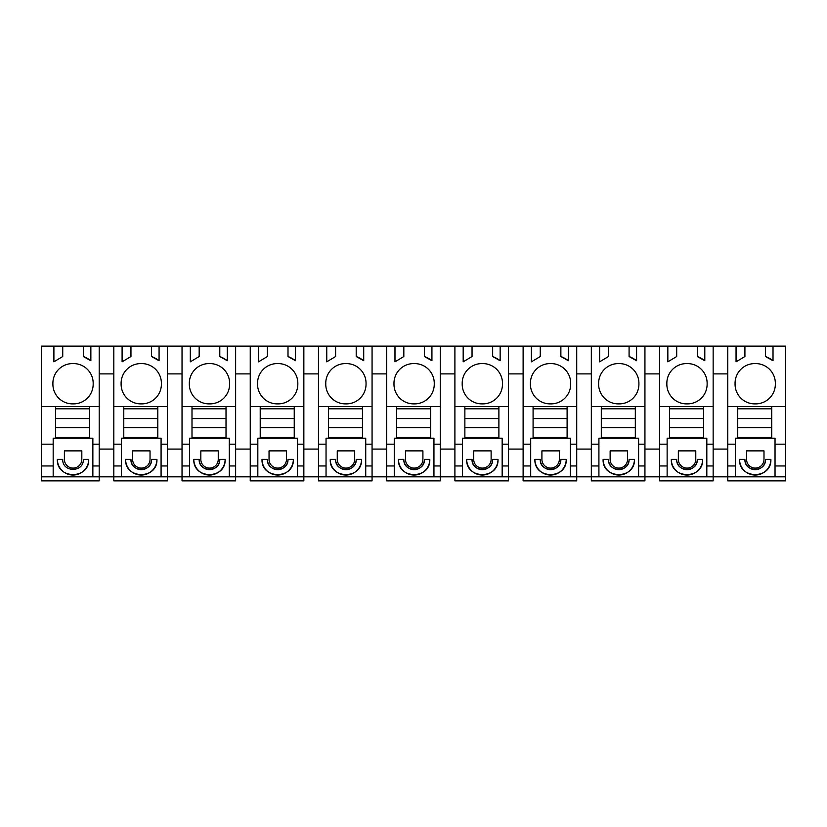 <?xml version="1.0" encoding="UTF-8"?>
<svg xmlns="http://www.w3.org/2000/svg" width="827" height="827" viewBox="0 0 827 827"><rect width="100%" height="100%" fill="white"/><g stroke="black" fill="none" stroke-linecap="round" stroke-linejoin="round"><path stroke-width="1.24" d="M53.879 346.131L62.738 346.131L62.738 356.52L53.879 361.833L53.879 346.131L41.35 346.131L41.35 480.869L99.199 480.869L99.199 476.838L785.65 476.838L785.65 346.131L765.502 346.131L765.502 356.52L765.523 346.131M92.862 476.838L99.199 476.838L99.199 465.963L92.862 465.963L92.862 476.838L53.176 476.838L53.176 465.963L41.35 465.963M41.35 476.838L53.176 476.838M41.35 444.182L53.176 444.182L53.176 465.963M41.35 406.564L55.564 406.564L55.564 408.796L89.585 408.796L89.585 406.564L55.564 406.564M53.176 444.182L53.176 438.196L92.862 438.196L92.862 465.963M55.564 408.796L55.564 427.497L55.564 418.576L89.585 418.576L89.585 408.796M89.585 418.576L89.585 427.497L55.564 427.497L55.564 438.196M89.585 406.564L99.199 406.564L99.199 465.963M62.738 346.131L83.331 346.131L83.331 356.52L90.856 360.727L90.856 346.131L99.199 346.131L99.199 406.564M73.034 363.591A19.693 19.693 0 0 1 93.172 383.738A19.693 19.693 0 0 1 73.034 403.876A19.693 19.693 0 0 1 52.897 383.738A19.693 19.693 0 0 1 73.034 363.591M83.331 346.131L90.856 346.131M765.502 346.131L99.199 346.131M57.373 459.378A15.672 15.672 0 0 0 73.034 475.049A15.672 15.672 0 0 0 88.706 459.378L83.331 459.378C83.961 472.672 62.118 472.651 62.738 459.378L57.373 459.378C56.412 479.588 89.667 479.588 88.706 459.378M81.821 450.88L64.392 450.88L64.392 459.378A8.715 8.715 0 0 0 73.107 468.092A8.715 8.715 0 0 0 81.821 459.378L81.821 450.88M89.585 438.196L89.585 427.497M92.862 444.182L99.199 444.182M83.331 356.52L83.351 346.131M90.856 360.717A29.1 29.1 -90 0 0 83.351 356.52M53.9 346.131L53.9 361.812M99.199 449.082L113.816 449.082M113.816 373.887L99.199 373.887M727.77 346.131L727.77 480.869L785.65 480.869L785.65 476.838M775.033 476.838L775.033 465.963L785.65 465.963M775.033 465.963L775.033 444.182L785.65 444.182M727.77 406.564L737.736 406.564L737.736 408.796L771.746 408.796L771.746 406.564L785.65 406.564M727.77 444.182L735.348 444.182L735.348 438.196L771.746 438.196L771.746 408.796M771.746 438.196L775.033 438.196L775.033 444.182M771.746 406.564L737.736 406.564M744.91 346.131L744.91 356.52L736.051 361.833L736.051 346.131M773.018 346.131L773.018 360.727L765.502 356.52M755.206 363.591A19.693 19.693 0 0 1 775.344 383.738A19.693 19.693 0 0 1 755.206 403.876A19.693 19.693 0 0 1 735.069 383.738A19.693 19.693 0 0 1 755.206 363.591M773.018 360.717A29.1 29.1 -90 0 0 765.523 356.52M736.071 346.131L736.071 361.812M735.348 476.838L735.348 465.963L727.77 465.963M735.348 444.182L735.348 465.963M744.91 459.378A10.296 10.296 0 0 0 755.206 469.674A10.296 10.296 0 0 0 765.502 459.378C766.133 472.672 744.29 472.651 744.91 459.378L739.545 459.378A15.672 15.672 0 0 0 755.206 475.049A15.672 15.672 0 0 0 770.878 459.378L765.502 459.378M763.993 450.88L746.564 450.88L746.564 459.378A8.715 8.715 0 0 0 755.278 468.092A8.715 8.715 0 0 0 763.993 459.378L763.993 450.88M737.736 408.796L737.736 427.497L737.736 418.576L771.746 418.576M771.746 427.497L737.736 427.497L737.736 438.196M727.77 373.887L713.153 373.887M713.153 449.082L727.77 449.082M739.545 459.378C738.583 479.588 771.839 479.588 770.878 459.378M113.816 346.131L113.816 480.869L167.416 480.869L167.416 465.963L161.079 465.963L161.079 476.838M113.816 465.963L121.393 465.963L121.393 476.838M113.816 444.182L121.393 444.182L121.393 465.963M121.393 444.182L121.393 438.196L161.079 438.196L161.079 465.963M130.955 459.378A10.296 10.296 0 0 0 141.252 469.674A10.296 10.296 0 0 0 151.548 459.378C152.178 472.672 130.335 472.651 130.955 459.378L125.59 459.378A15.672 15.672 0 0 0 141.252 475.049A15.672 15.672 0 0 0 156.923 459.378L151.548 459.378M150.038 450.88L132.609 450.88L132.609 459.378A8.715 8.715 0 0 0 141.324 468.092A8.715 8.715 0 0 0 150.038 459.378L150.038 450.88M167.416 346.131L167.416 465.963M159.073 346.131L159.073 360.727L151.548 356.52L151.568 346.131L151.568 356.52A29.1 29.1 -90 0 1 159.073 360.717M130.955 346.131L130.955 356.52L122.096 361.833L122.096 346.131M141.252 363.591A19.693 19.693 0 0 1 161.389 383.738A19.693 19.693 0 0 1 141.252 403.876A19.693 19.693 0 0 1 121.114 383.738A19.693 19.693 0 0 1 141.252 363.591M122.117 346.131L122.117 361.812M123.781 406.564L123.781 408.796L157.802 408.796L157.802 406.564L113.816 406.564M123.781 408.796L123.781 427.497L123.781 418.576L157.802 418.576L157.802 408.796M157.802 418.576L157.802 427.497L123.781 427.497L123.781 438.196M157.802 406.564L167.416 406.564M125.59 459.378C124.629 479.588 157.885 479.588 156.923 459.378M157.802 438.196L157.802 427.497M161.079 444.182L167.416 444.182M167.416 449.082L182.033 449.082M182.033 373.887L167.416 373.887M182.033 346.131L182.033 480.869L235.633 480.869L235.633 465.963L229.296 465.963L229.296 476.838M182.033 465.963L189.61 465.963L189.61 476.838M182.033 444.182L189.61 444.182L189.61 465.963M189.61 444.182L189.61 438.196L229.296 438.196L229.296 465.963M199.173 459.378A10.296 10.296 0 0 0 209.469 469.674A10.296 10.296 0 0 0 219.765 459.378C220.395 472.672 198.552 472.651 199.173 459.378L193.807 459.378A15.672 15.672 0 0 0 209.469 475.049A15.672 15.672 0 0 0 225.14 459.378L219.765 459.378M218.256 450.88L200.827 450.88L200.827 459.378A8.715 8.715 0 0 0 209.541 468.092A8.715 8.715 0 0 0 218.256 459.378L218.256 450.88M235.633 346.131L235.633 465.963M227.291 346.131L227.291 360.727L219.765 356.52L219.786 346.131L219.786 356.52A29.1 29.1 -90 0 1 227.291 360.717M199.173 346.131L199.173 356.52L190.313 361.833L190.313 346.131L190.334 361.812M209.469 363.591A19.693 19.693 0 0 1 229.606 383.738A19.693 19.693 0 0 1 209.469 403.876A19.693 19.693 0 0 1 189.331 383.738A19.693 19.693 0 0 1 209.469 363.591M191.998 406.564L191.998 408.796L226.019 408.796L226.019 406.564L182.033 406.564M191.998 408.796L191.998 427.497L191.998 418.576L226.019 418.576L226.019 408.796M226.019 418.576L226.019 427.497L191.998 427.497L191.998 438.196M226.019 406.564L235.633 406.564M193.807 459.378C192.846 479.588 226.102 479.588 225.14 459.378M226.019 438.196L226.019 427.497M229.296 444.182L235.633 444.182M235.633 449.082L250.25 449.082M250.25 373.887L235.633 373.887M250.25 346.131L250.25 480.869L303.85 480.869L303.85 465.963L297.513 465.963L297.513 476.838M250.25 465.963L257.828 465.963L257.828 476.838M250.25 444.182L257.828 444.182L257.828 465.963M257.828 444.182L257.828 438.196L297.513 438.196L297.513 465.963M267.39 459.378A10.296 10.296 0 0 0 277.686 469.674A10.296 10.296 0 0 0 287.982 459.378C288.613 472.672 266.77 472.651 267.39 459.378L262.025 459.378A15.672 15.672 0 0 0 277.686 475.049A15.672 15.672 0 0 0 293.358 459.378L287.982 459.378M286.473 450.88L269.044 450.88L269.044 459.378A8.715 8.715 0 0 0 277.758 468.092A8.715 8.715 0 0 0 286.473 459.378L286.473 450.88M303.85 346.131L303.85 465.963M295.497 346.131L295.497 360.727L287.982 356.52L288.003 346.131L288.003 356.52A29.1 29.1 -90 0 1 295.497 360.717M267.39 346.131L267.39 356.52L258.531 361.833L258.531 346.131L258.551 361.812M277.686 363.591A19.693 19.693 0 0 1 297.823 383.738A19.693 19.693 0 0 1 277.686 403.876A19.693 19.693 0 0 1 257.548 383.738A19.693 19.693 0 0 1 277.686 363.591M260.216 406.564L260.216 408.796L294.236 408.796L294.236 406.564L250.25 406.564M260.216 408.796L260.216 427.497L260.216 418.576L294.236 418.576L294.236 408.796M294.236 418.576L294.236 427.497L260.216 427.497L260.216 438.196M294.236 406.564L303.85 406.564M262.025 459.378C261.063 479.588 294.319 479.588 293.358 459.378M294.236 438.196L294.236 427.497M297.513 444.182L303.85 444.182M303.85 449.082L318.467 449.082M318.467 373.887L303.85 373.887M318.467 346.131L318.467 480.869L372.067 480.869L372.067 465.963L365.73 465.963L365.73 476.838M318.467 465.963L326.045 465.963L326.045 476.838M318.467 444.182L326.045 444.182L326.045 465.963M326.045 444.182L326.045 438.196L365.73 438.196L365.73 465.963M335.607 459.378A10.296 10.296 0 0 0 345.903 469.674A10.296 10.296 0 0 0 356.199 459.378C356.83 472.672 334.987 472.651 335.607 459.378L330.242 459.378A15.672 15.672 0 0 0 345.903 475.049A15.672 15.672 0 0 0 361.575 459.378L356.199 459.378M354.69 450.88L337.261 450.88L337.261 459.378A8.715 8.715 0 0 0 345.975 468.092A8.715 8.715 0 0 0 354.69 459.378L354.69 450.88M372.067 346.131L372.067 465.963M363.715 346.131L363.715 360.727L356.199 356.52L356.22 346.131M356.199 346.131L356.199 356.52M335.607 346.131L335.607 356.52L326.748 361.833L326.748 346.131L326.768 361.812M345.903 363.591A19.693 19.693 0 0 1 366.041 383.738A19.693 19.693 0 0 1 345.903 403.876A19.693 19.693 0 0 1 325.766 383.738A19.693 19.693 0 0 1 345.903 363.591M363.715 360.717A29.1 29.1 -90 0 0 356.22 356.52M328.433 406.564L328.433 408.796L362.453 408.796L362.453 406.564L318.467 406.564M328.433 408.796L328.433 427.497L328.433 418.576L362.453 418.576L362.453 408.796M362.453 418.576L362.453 427.497L328.433 427.497L328.433 438.196M362.453 406.564L372.067 406.564M330.242 459.378C329.28 479.588 362.536 479.588 361.575 459.378M362.453 438.196L362.453 427.497M365.73 444.182L372.067 444.182M372.067 449.082L386.685 449.082M386.685 373.887L372.067 373.887M386.685 346.131L386.685 480.869L440.284 480.869L440.284 465.963L433.948 465.963L433.948 476.838M386.685 465.963L394.262 465.963L394.262 476.838M386.685 444.182L394.262 444.182L394.262 465.963M394.262 444.182L394.262 438.196L433.948 438.196L433.948 465.963M403.824 459.378A10.296 10.296 0 0 0 414.12 469.674A10.296 10.296 0 0 0 424.416 459.378C425.047 472.672 403.204 472.651 403.824 459.378L398.459 459.378A15.672 15.672 0 0 0 414.12 475.049A15.672 15.672 0 0 0 429.792 459.378L424.416 459.378M422.907 450.88L405.478 450.88L405.478 459.378A8.715 8.715 0 0 0 414.193 468.092A8.715 8.715 0 0 0 422.907 459.378L422.907 450.88M440.284 346.131L440.284 465.963M431.932 346.131L431.932 360.727L424.416 356.52L424.437 346.131M424.416 346.131L424.416 356.52M403.824 346.131L403.824 356.52L394.965 361.833L394.965 346.131M414.12 363.591A19.693 19.693 0 0 1 434.258 383.738A19.693 19.693 0 0 1 414.12 403.876A19.693 19.693 0 0 1 393.983 383.738A19.693 19.693 0 0 1 414.12 363.591M431.932 360.717A29.1 29.1 -90 0 0 424.437 356.52M394.986 346.131L394.986 361.812M396.65 406.564L396.65 408.796L430.671 408.796L430.671 406.564L386.685 406.564M396.65 408.796L396.65 427.497L396.65 418.576L430.671 418.576L430.671 408.796M430.671 418.576L430.671 427.497L396.65 427.497L396.65 438.196M430.671 406.564L440.284 406.564M398.459 459.378C397.498 479.588 430.753 479.588 429.792 459.378M430.671 438.196L430.671 427.497M433.948 444.182L440.284 444.182M440.284 449.082L454.902 449.082M454.902 373.887L440.284 373.887M454.902 346.131L454.902 480.869L508.502 480.869L508.502 465.963L502.165 465.963L502.165 476.838M454.902 465.963L462.479 465.963L462.479 476.838M454.902 444.182L462.479 444.182L462.479 465.963M462.479 444.182L462.479 438.196L502.165 438.196L502.165 465.963M472.041 459.378A10.296 10.296 0 0 0 482.337 469.674A10.296 10.296 0 0 0 492.634 459.378C493.264 472.672 471.421 472.651 472.041 459.378L466.676 459.378A15.672 15.672 0 0 0 482.337 475.049A15.672 15.672 0 0 0 498.009 459.378L492.634 459.378M491.124 450.88L473.695 450.88L473.695 459.378A8.715 8.715 0 0 0 482.41 468.092A8.715 8.715 0 0 0 491.124 459.378L491.124 450.88M508.502 346.131L508.502 465.963M500.149 346.131L500.149 360.727L492.634 356.52L492.654 346.131L492.654 356.52A29.1 29.1 -90 0 1 500.149 360.717M472.041 346.131L472.041 356.52L463.182 361.833L463.182 346.131M482.337 363.591A19.693 19.693 0 0 1 502.475 383.738A19.693 19.693 0 0 1 482.337 403.876A19.693 19.693 0 0 1 462.2 383.738A19.693 19.693 0 0 1 482.337 363.591M463.203 346.131L463.203 361.812M464.867 406.564L464.867 408.796L498.888 408.796L498.888 406.564L454.902 406.564M464.867 408.796L464.867 427.497L464.867 418.576L498.888 418.576L498.888 408.796M498.888 418.576L498.888 427.497L464.867 427.497L464.867 438.196M498.888 406.564L508.502 406.564M466.676 459.378C465.715 479.588 498.97 479.588 498.009 459.378M498.888 438.196L498.888 427.497M502.165 444.182L508.502 444.182M508.502 449.082L523.119 449.082M523.119 373.887L508.502 373.887M523.119 346.131L523.119 480.869L576.719 480.869L576.719 465.963L570.382 465.963L570.382 476.838M523.119 465.963L530.696 465.963L530.696 476.838M523.119 444.182L530.696 444.182L530.696 465.963M530.696 444.182L530.696 438.196L570.382 438.196L570.382 465.963M540.258 459.378A10.296 10.296 0 0 0 550.555 469.674A10.296 10.296 0 0 0 560.851 459.378C561.481 472.672 539.638 472.651 540.258 459.378L534.893 459.378A15.672 15.672 0 0 0 550.555 475.049A15.672 15.672 0 0 0 566.226 459.378L560.851 459.378M559.341 450.88L541.912 450.88L541.912 459.378A8.715 8.715 0 0 0 550.627 468.092A8.715 8.715 0 0 0 559.341 459.378L559.341 450.88M576.719 346.131L576.719 465.963M568.366 346.131L568.366 360.727L560.851 356.52L560.871 346.131L560.871 356.52A29.1 29.1 -90 0 1 568.366 360.717M540.258 346.131L540.258 356.52L531.399 361.833L531.399 346.131L531.42 361.812M550.555 363.591A19.693 19.693 0 0 1 570.692 383.738A19.693 19.693 0 0 1 550.555 403.876A19.693 19.693 0 0 1 530.417 383.738A19.693 19.693 0 0 1 550.555 363.591M533.084 406.564L533.084 408.796L567.105 408.796L567.105 406.564L523.119 406.564M533.084 408.796L533.084 427.497L533.084 418.576L567.105 418.576L567.105 408.796M567.105 418.576L567.105 427.497L533.084 427.497L533.084 438.196M567.105 406.564L576.719 406.564M534.893 459.378C533.932 479.588 567.188 479.588 566.226 459.378M567.105 438.196L567.105 427.497M570.382 444.182L576.719 444.182M576.719 449.082L591.336 449.082M591.336 373.887L576.719 373.887M591.336 346.131L591.336 480.869L644.936 480.869L644.936 465.963L638.599 465.963L638.599 476.838M591.336 465.963L598.913 465.963L598.913 476.838M591.336 444.182L598.913 444.182L598.913 465.963M598.913 444.182L598.913 438.196L638.599 438.196L638.599 465.963M608.476 459.378A10.296 10.296 0 0 0 618.772 469.674A10.296 10.296 0 0 0 629.068 459.378C629.698 472.672 607.855 472.651 608.476 459.378L603.11 459.378A15.672 15.672 0 0 0 618.772 475.049A15.672 15.672 0 0 0 634.443 459.378L629.068 459.378M627.559 450.88L610.13 450.88L610.13 459.378A8.715 8.715 0 0 0 618.844 468.092A8.715 8.715 0 0 0 627.559 459.378L627.559 450.88M644.936 346.131L644.936 465.963M636.583 346.131L636.583 360.727L629.068 356.52L629.089 346.131L629.089 356.52A29.1 29.1 -90 0 1 636.583 360.717M608.476 346.131L608.476 356.52L599.616 361.833L599.616 346.131L599.637 361.812M618.772 363.591A19.693 19.693 0 0 1 638.909 383.738A19.693 19.693 0 0 1 618.772 403.876A19.693 19.693 0 0 1 598.634 383.738A19.693 19.693 0 0 1 618.772 363.591M601.301 406.564L601.301 408.796L635.322 408.796L635.322 406.564L591.336 406.564M601.301 408.796L601.301 427.497L601.301 418.576L635.322 418.576L635.322 408.796M635.322 418.576L635.322 427.497L601.301 427.497L601.301 438.196M635.322 406.564L644.936 406.564M603.11 459.378C602.149 479.588 635.405 479.588 634.443 459.378M635.322 438.196L635.322 427.497M638.599 444.182L644.936 444.182M644.936 449.082L659.553 449.082M659.553 373.887L644.936 373.887M659.553 346.131L659.553 480.869L713.153 480.869L713.153 465.963L706.816 465.963L706.816 476.838M659.553 465.963L667.131 465.963L667.131 476.838M659.553 444.182L667.131 444.182L667.131 465.963M667.131 444.182L667.131 438.196L706.816 438.196L706.816 465.963M676.693 459.378A10.296 10.296 0 0 0 686.989 469.674A10.296 10.296 0 0 0 697.285 459.378C697.916 472.672 676.072 472.651 676.693 459.378L671.328 459.378A15.672 15.672 0 0 0 686.989 475.049A15.672 15.672 0 0 0 702.661 459.378L697.285 459.378M695.776 450.88L678.347 450.88L678.347 459.378A8.715 8.715 0 0 0 687.061 468.092A8.715 8.715 0 0 0 695.776 459.378L695.776 450.88M713.153 346.131L713.153 465.963M704.8 346.131L704.8 360.727L697.285 356.52L697.306 346.131M697.285 346.131L697.285 356.52M676.693 346.131L676.693 356.52L667.834 361.833L667.834 346.131L667.854 361.812M686.989 363.591A19.693 19.693 0 0 1 707.126 383.738A19.693 19.693 0 0 1 686.989 403.876A19.693 19.693 0 0 1 666.851 383.738A19.693 19.693 0 0 1 686.989 363.591M704.8 360.717A29.1 29.1 -90 0 0 697.306 356.52M669.519 406.564L669.519 408.796L703.529 408.796L703.529 406.564L659.553 406.564M669.519 408.796L669.519 427.497L669.519 418.576L703.529 418.576L703.529 408.796M703.529 418.576L703.529 427.497L669.519 427.497L669.519 438.196M703.529 406.564L713.153 406.564M671.328 459.378C670.366 479.588 703.622 479.588 702.661 459.378M703.529 438.196L703.529 427.497M706.816 444.182L713.153 444.182M55.564 418.462L89.585 418.462M55.564 427.611L89.585 427.611M55.564 437.266L89.585 437.266M123.781 418.462L157.802 418.462M123.781 427.611L157.802 427.611M123.781 437.266L157.802 437.266M191.998 418.462L226.019 418.462M191.998 427.611L226.019 427.611M191.998 437.266L226.019 437.266M260.216 418.462L294.236 418.462M260.216 427.611L294.236 427.611M260.216 437.266L294.236 437.266M328.433 418.462L362.453 418.462M328.433 427.611L362.453 427.611M328.433 437.266L362.453 437.266M396.65 418.462L430.671 418.462M396.65 427.611L430.671 427.611M396.65 437.266L430.671 437.266M464.867 418.462L498.888 418.462M464.867 427.611L498.888 427.611M464.867 437.266L498.888 437.266M533.084 418.462L567.105 418.462M533.084 427.611L567.105 427.611M533.084 437.266L567.105 437.266M601.301 418.462L635.322 418.462M601.301 427.611L635.322 427.611M601.301 437.266L635.322 437.266M669.519 418.462L703.529 418.462M669.519 427.611L703.529 427.611M669.519 437.266L703.529 437.266M737.736 418.462L771.746 418.462M737.736 427.611L771.746 427.611M737.736 437.266L771.746 437.266"/></g></svg>
